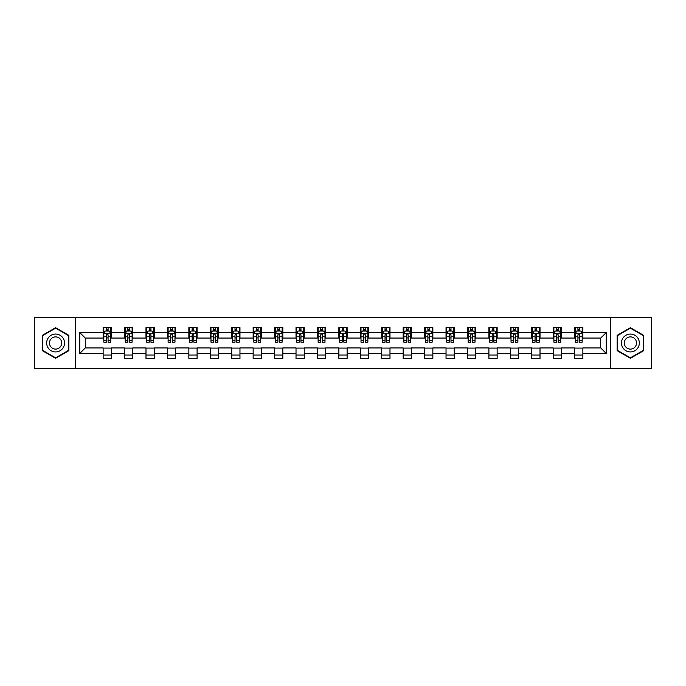 <?xml version="1.0" encoding="UTF-8"?>
<svg xmlns="http://www.w3.org/2000/svg" width="686" height="686" viewBox="0 0 686 686"><rect width="100%" height="100%" fill="white"/><g stroke="black" fill="none" stroke-linecap="round" stroke-linejoin="round"><path stroke-width="1.03" d="M610.763 368.416L651.7 368.416L651.7 317.584L610.763 317.584L610.763 368.416L75.237 368.416L75.237 317.584L34.3 317.584L34.3 368.416L75.237 368.416M610.763 317.584L75.237 317.584M582.868 332.556L582.868 327.548L574.628 327.548L574.628 332.556L561.44 332.556L561.44 327.548L553.199 327.548L553.199 332.556L540.011 332.556L540.011 327.548L531.761 327.548L531.761 332.556L518.573 332.556L518.573 327.548L510.333 327.548L510.333 332.556L497.144 332.556L497.144 327.548L488.904 327.548L488.904 332.556L475.715 332.556L475.715 327.548L467.466 327.548L467.466 332.556L454.278 332.556L454.278 327.548L446.037 327.548L446.037 332.556L432.849 332.556L432.849 327.548L424.608 327.548L424.608 332.556L411.42 332.556L411.42 327.548L403.171 327.548L403.171 332.556L389.982 332.556L389.982 327.548L381.742 327.548L381.742 332.556L368.554 332.556L368.554 327.548L360.313 327.548L360.313 332.556L347.125 332.556L347.125 327.548L338.875 327.548L338.875 332.556L325.687 332.556L325.687 327.548L317.447 327.548L317.447 332.556L304.258 332.556L304.258 327.548L296.018 327.548L296.018 332.556L282.829 332.556L282.829 327.548L274.58 327.548L274.58 332.556L261.392 332.556L261.392 327.548L253.151 327.548L253.151 332.556L239.963 332.556L239.963 327.548L231.722 327.548L231.722 332.556L218.534 332.556L218.534 327.548L210.285 327.548L210.285 332.556L197.096 332.556L197.096 327.548L188.856 327.548L188.856 332.556L175.667 332.556L175.667 327.548L167.427 327.548L167.427 332.556L154.239 332.556L154.239 327.548L145.989 327.548L145.989 332.556L132.801 332.556L132.801 327.548L124.56 327.548L124.56 332.556L111.372 332.556L111.372 327.548L103.132 327.548L103.132 332.556L79.773 332.556L79.773 353.444L85.27 347.948L103.132 347.948L103.132 358.452L111.372 358.452L111.372 347.948L124.56 347.948L124.56 358.452L132.801 358.452L132.801 347.948L145.989 347.948L145.989 358.452L154.239 358.452L154.239 347.948L167.427 347.948L167.427 358.452L175.667 358.452L175.667 347.948L188.856 347.948L188.856 358.452L197.096 358.452L197.096 347.948L210.285 347.948L210.285 358.452L218.534 358.452L218.534 347.948L231.722 347.948L231.722 358.452L239.963 358.452L239.963 347.948L253.151 347.948L253.151 358.452L261.392 358.452L261.392 347.948L274.58 347.948L274.58 358.452L282.829 358.452L282.829 347.948L296.018 347.948L296.018 358.452L304.258 358.452L304.258 347.948L317.447 347.948L317.447 358.452L325.687 358.452L325.687 347.948L338.875 347.948L338.875 358.452L347.125 358.452L347.125 347.948L360.313 347.948L360.313 358.452L368.554 358.452L368.554 347.948L381.742 347.948L381.742 358.452L389.982 358.452L389.982 347.948L403.171 347.948L403.171 358.452L411.42 358.452L411.42 347.948L424.608 347.948L424.608 358.452L432.849 358.452L432.849 347.948L446.037 347.948L446.037 358.452L454.278 358.452L454.278 347.948L467.466 347.948L467.466 358.452L475.715 358.452L475.715 347.948L488.904 347.948L488.904 358.452L497.144 358.452L497.144 347.948L510.333 347.948L510.333 358.452L518.573 358.452L518.573 347.948L531.761 347.948L531.761 358.452L540.011 358.452L540.011 347.948L553.199 347.948L553.199 358.452L561.44 358.452L561.44 347.948L574.628 347.948L574.628 358.452L582.868 358.452L582.868 347.948L600.73 347.948L600.73 338.052L582.868 338.052L582.868 332.556L606.227 332.556L606.227 353.444L582.868 353.444M574.628 353.444L561.44 353.444M553.199 353.444L540.011 353.444M531.761 353.444L518.573 353.444M510.333 353.444L497.144 353.444M488.904 353.444L475.715 353.444M467.466 353.444L454.278 353.444M446.037 353.444L432.849 353.444M424.608 353.444L411.42 353.444M403.171 353.444L389.982 353.444M381.742 353.444L368.554 353.444M360.313 353.444L347.125 353.444M338.875 353.444L325.687 353.444M317.447 353.444L304.258 353.444M296.018 353.444L282.829 353.444M274.58 353.444L261.392 353.444M253.151 353.444L239.963 353.444M231.722 353.444L218.534 353.444M210.285 353.444L197.096 353.444M188.856 353.444L175.667 353.444M167.427 353.444L154.239 353.444M145.989 353.444L132.801 353.444M124.56 353.444L111.372 353.444M103.132 353.444L79.773 353.444M574.628 332.556L574.628 338.052L561.44 338.052L561.44 332.556M553.199 332.556L553.199 338.052L540.011 338.052L540.011 332.556M531.761 332.556L531.761 338.052L518.573 338.052L518.573 332.556M510.333 332.556L510.333 338.052L497.144 338.052L497.144 332.556M488.904 332.556L488.904 338.052L475.715 338.052L475.715 332.556M467.466 332.556L467.466 338.052L454.278 338.052L454.278 332.556M446.037 332.556L446.037 338.052L432.849 338.052L432.849 332.556M424.608 332.556L424.608 338.052L411.42 338.052L411.42 332.556M403.171 332.556L403.171 338.052L389.982 338.052L389.982 332.556M381.742 332.556L381.742 338.052L368.554 338.052L368.554 332.556M360.313 332.556L360.313 338.052L347.125 338.052L347.125 332.556M338.875 332.556L338.875 338.052L325.687 338.052L325.687 332.556M317.447 332.556L317.447 338.052L304.258 338.052L304.258 332.556M296.018 332.556L296.018 338.052L282.829 338.052L282.829 332.556M274.58 332.556L274.58 338.052L261.392 338.052L261.392 332.556M253.151 332.556L253.151 338.052L239.963 338.052L239.963 332.556M231.722 332.556L231.722 338.052L218.534 338.052L218.534 332.556M210.285 332.556L210.285 338.052L197.096 338.052L197.096 332.556M188.856 332.556L188.856 338.052L175.667 338.052L175.667 332.556M167.427 332.556L167.427 338.052L154.239 338.052L154.239 332.556M145.989 332.556L145.989 338.052L132.801 338.052L132.801 332.556M124.56 332.556L124.56 338.052L111.372 338.052L111.372 332.556M103.132 332.556L103.132 338.052L85.27 338.052L79.773 332.556M85.27 338.052L85.27 347.948M606.227 353.444L600.73 347.948M600.73 338.052L606.227 332.556M103.132 330.978L103.818 330.978M106.424 330.978L108.071 330.978M110.686 330.978L111.372 330.978M103.132 337.915L103.818 337.915M106.424 337.915L108.071 337.915M110.686 337.915L111.372 337.915M103.132 348.085L111.372 348.085M103.132 355.022L111.372 355.022M124.56 348.085L132.801 348.085M124.56 355.022L132.801 355.022M124.56 330.978L125.246 330.978M127.862 330.978L129.508 330.978M132.115 330.978L132.801 330.978M124.56 337.915L125.246 337.915M127.862 337.915L129.508 337.915M132.115 337.915L132.801 337.915M145.989 348.085L154.239 348.085M145.989 355.022L154.239 355.022M145.989 330.978L146.675 330.978M149.291 330.978L150.937 330.978M153.553 330.978L154.239 330.978M145.989 337.915L146.675 337.915M149.291 337.915L150.937 337.915M153.553 337.915L154.239 337.915M167.427 348.085L175.667 348.085M167.427 355.022L175.667 355.022M167.427 330.978L168.113 330.978M170.72 330.978L172.366 330.978M174.981 330.978L175.667 330.978M167.427 337.915L168.113 337.915M170.72 337.915L172.366 337.915M174.981 337.915L175.667 337.915M188.856 348.085L197.096 348.085M188.856 355.022L197.096 355.022M188.856 330.978L189.542 330.978M192.157 330.978L193.804 330.978M196.41 330.978L197.096 330.978M188.856 337.915L189.542 337.915M192.157 337.915L193.804 337.915M196.41 337.915L197.096 337.915M210.285 348.085L218.534 348.085M210.285 355.022L218.534 355.022M210.285 330.978L210.971 330.978M213.586 330.978L215.233 330.978M217.848 330.978L218.534 330.978M210.285 337.915L210.971 337.915M213.586 337.915L215.233 337.915M217.848 337.915L218.534 337.915M231.722 348.085L239.963 348.085M231.722 355.022L239.963 355.022M231.722 330.978L232.408 330.978M235.015 330.978L236.661 330.978M239.277 330.978L239.963 330.978M231.722 337.915L232.408 337.915M235.015 337.915L236.661 337.915M239.277 337.915L239.963 337.915M253.151 348.085L261.392 348.085M253.151 355.022L261.392 355.022M253.151 330.978L253.837 330.978M256.453 330.978L258.099 330.978M260.706 330.978L261.392 330.978M253.151 337.915L253.837 337.915M256.453 337.915L258.099 337.915M260.706 337.915L261.392 337.915M274.58 348.085L282.829 348.085M274.58 355.022L282.829 355.022M274.58 330.978L275.266 330.978M277.881 330.978L279.528 330.978M282.143 330.978L282.829 330.978M274.58 337.915L275.266 337.915M277.881 337.915L279.528 337.915M282.143 337.915L282.829 337.915M296.018 348.085L304.258 348.085M296.018 355.022L304.258 355.022M296.018 330.978L296.704 330.978M299.31 330.978L300.957 330.978M303.572 330.978L304.258 330.978M296.018 337.915L296.704 337.915M299.31 337.915L300.957 337.915M303.572 337.915L304.258 337.915M317.447 348.085L325.687 348.085M317.447 355.022L325.687 355.022M317.447 330.978L318.132 330.978M320.748 330.978L322.394 330.978M325.001 330.978L325.687 330.978M317.447 337.915L318.132 337.915M320.748 337.915L322.394 337.915M325.001 337.915L325.687 337.915M338.875 348.085L347.125 348.085M338.875 355.022L347.125 355.022M338.875 330.978L339.561 330.978M342.177 330.978L343.823 330.978M346.439 330.978L347.125 330.978M338.875 337.915L339.561 337.915M342.177 337.915L343.823 337.915M346.439 337.915L347.125 337.915M360.313 348.085L368.554 348.085M360.313 355.022L368.554 355.022M360.313 330.978L360.999 330.978M363.606 330.978L365.252 330.978M367.868 330.978L368.554 330.978M360.313 337.915L360.999 337.915M363.606 337.915L365.252 337.915M367.868 337.915L368.554 337.915M381.742 348.085L389.982 348.085M381.742 355.022L389.982 355.022M381.742 330.978L382.428 330.978M385.043 330.978L386.69 330.978M389.296 330.978L389.982 330.978M381.742 337.915L382.428 337.915M385.043 337.915L386.69 337.915M389.296 337.915L389.982 337.915M403.171 348.085L411.42 348.085M403.171 355.022L411.42 355.022M403.171 330.978L403.857 330.978M406.472 330.978L408.119 330.978M410.734 330.978L411.42 330.978M403.171 337.915L403.857 337.915M406.472 337.915L408.119 337.915M410.734 337.915L411.42 337.915M424.608 348.085L432.849 348.085M424.608 355.022L432.849 355.022M424.608 330.978L425.294 330.978M427.901 330.978L429.547 330.978M432.163 330.978L432.849 330.978M424.608 337.915L425.294 337.915M427.901 337.915L429.547 337.915M432.163 337.915L432.849 337.915M446.037 348.085L454.278 348.085M446.037 355.022L454.278 355.022M446.037 330.978L446.723 330.978M449.339 330.978L450.985 330.978M453.592 330.978L454.278 330.978M446.037 337.915L446.723 337.915M449.339 337.915L450.985 337.915M453.592 337.915L454.278 337.915M467.466 348.085L475.715 348.085M467.466 355.022L475.715 355.022M467.466 330.978L468.152 330.978M470.768 330.978L472.414 330.978M475.029 330.978L475.715 330.978M467.466 337.915L468.152 337.915M470.768 337.915L472.414 337.915M475.029 337.915L475.715 337.915M488.904 348.085L497.144 348.085M488.904 355.022L497.144 355.022M488.904 330.978L489.59 330.978M492.196 330.978L493.843 330.978M496.458 330.978L497.144 330.978M488.904 337.915L489.59 337.915M492.196 337.915L493.843 337.915M496.458 337.915L497.144 337.915M510.333 348.085L518.573 348.085M510.333 355.022L518.573 355.022M510.333 330.978L511.019 330.978M513.634 330.978L515.28 330.978M517.887 330.978L518.573 330.978M510.333 337.915L511.019 337.915M513.634 337.915L515.28 337.915M517.887 337.915L518.573 337.915M531.761 348.085L540.011 348.085M531.761 355.022L540.011 355.022M531.761 330.978L532.447 330.978M535.063 330.978L536.709 330.978M539.325 330.978L540.011 330.978M531.761 337.915L532.447 337.915M535.063 337.915L536.709 337.915M539.325 337.915L540.011 337.915M553.199 348.085L561.44 348.085M553.199 355.022L561.44 355.022M553.199 330.978L553.885 330.978M556.492 330.978L558.138 330.978M560.754 330.978L561.44 330.978M553.199 337.915L553.885 337.915M556.492 337.915L558.138 337.915M560.754 337.915L561.44 337.915M574.628 348.085L582.868 348.085M574.628 355.022L582.868 355.022M574.628 330.978L575.314 330.978M577.929 330.978L579.576 330.978M582.182 330.978L582.868 330.978M574.628 337.915L575.314 337.915M577.929 337.915L579.576 337.915M582.182 337.915L582.868 337.915M55.592 358.306L68.849 350.657L68.849 335.343L55.592 327.694L42.335 335.343L42.335 350.657L55.592 358.306M643.665 335.343L630.408 327.694L617.151 335.343L617.151 350.657L630.408 358.306L643.665 350.657L643.665 335.343M108.071 329.331L106.424 329.331M110.686 340.453L108.071 340.453L108.071 342.177L110.686 342.177L110.686 333.799L109.314 331.046L105.19 331.046L103.818 333.799L103.818 342.177L106.424 342.177L106.424 340.453L103.818 340.453M103.818 333.799L103.818 327.548M110.686 333.799L110.686 327.548M106.424 331.046L106.424 327.548M108.071 327.548L108.071 331.046M108.071 340.453L108.071 334.828C107.522 333.765 106.973 333.765 106.424 334.828L106.424 340.453M63.326 347.468A8.927 8.927 0 0 0 60.059 335.265A8.927 8.927 0 0 0 47.857 338.532A8.927 8.927 0 0 0 51.133 350.735A8.927 8.927 0 0 0 63.326 347.468M60.891 346.053A6.114 6.114 0 0 0 58.653 337.709A6.114 6.114 0 0 0 50.301 339.947A6.114 6.114 0 0 0 52.539 348.291A6.114 6.114 0 0 0 60.891 346.053M42.746 350.417L42.746 335.583L55.592 328.165L68.437 335.583L68.437 350.417L55.592 357.835L42.746 350.417M630.408 334.073A8.927 8.927 0 0 0 621.473 343A8.927 8.927 0 0 0 630.408 351.927A8.927 8.927 0 0 0 639.335 343A8.927 8.927 0 0 0 630.408 334.073M630.408 336.886A6.114 6.114 0 0 0 624.294 343A6.114 6.114 0 0 0 630.408 349.114A6.114 6.114 0 0 0 636.522 343A6.114 6.114 0 0 0 630.408 336.886M643.254 350.417L630.408 357.835L617.563 350.417L617.563 335.583L630.408 328.165L643.254 335.583L643.254 350.417M129.508 329.331L127.862 329.331M132.115 340.453L129.508 340.453L129.508 342.177L132.115 342.177L132.115 333.799L130.743 331.046L126.618 331.046L125.246 333.799L125.246 342.177L127.862 342.177L127.862 340.453L125.246 340.453M125.246 333.799L125.246 327.548M132.115 333.799L132.115 327.548M127.862 331.046L127.862 327.548M129.508 327.548L129.508 331.046M129.508 340.453L129.508 334.828C128.959 333.765 128.411 333.765 127.862 334.828L127.862 340.453M150.937 329.331L149.291 329.331M153.553 340.453L150.937 340.453L150.937 342.177L153.553 342.177L153.553 333.799L152.172 331.046L148.056 331.046L146.675 333.799L146.675 342.177L149.291 342.177L149.291 340.453L146.675 340.453M146.675 333.799L146.675 327.548M153.553 333.799L153.553 327.548M149.291 331.046L149.291 327.548M150.937 327.548L150.937 331.046M150.937 340.453L150.937 334.828C150.388 333.765 149.84 333.765 149.291 334.828L149.291 340.453M172.366 329.331L170.72 329.331M174.981 340.453L172.366 340.453L172.366 342.177L174.981 342.177L174.981 333.799L173.609 331.046L169.485 331.046L168.113 333.799L168.113 342.177L170.72 342.177L170.72 340.453L168.113 340.453M168.113 333.799L168.113 327.548M174.981 333.799L174.981 327.548M170.72 331.046L170.72 327.548M172.366 327.548L172.366 331.046M172.366 340.453L172.366 334.828C171.817 333.765 171.268 333.765 170.72 334.828L170.72 340.453M193.804 329.331L192.157 329.331M196.41 340.453L193.804 340.453L193.804 342.177L196.41 342.177L196.41 333.799L195.038 331.046L190.914 331.046L189.542 333.799L189.542 342.177L192.157 342.177L192.157 340.453L189.542 340.453M189.542 333.799L189.542 327.548M196.41 333.799L196.41 327.548M192.157 331.046L192.157 327.548M193.804 327.548L193.804 331.046M193.804 340.453L193.804 334.828C193.255 333.765 192.706 333.765 192.157 334.828L192.157 340.453M215.233 329.331L213.586 329.331M217.848 340.453L215.233 340.453L215.233 342.177L217.848 342.177L217.848 333.799L216.467 331.046L212.351 331.046L210.971 333.799L210.971 342.177L213.586 342.177L213.586 340.453L210.971 340.453M210.971 333.799L210.971 327.548M217.848 333.799L217.848 327.548M213.586 331.046L213.586 327.548M215.233 327.548L215.233 331.046M215.233 340.453L215.233 334.828C214.684 333.765 214.135 333.765 213.586 334.828L213.586 340.453M236.661 329.331L235.015 329.331M239.277 340.453L236.661 340.453L236.661 342.177L239.277 342.177L239.277 333.799L237.905 331.046L233.78 331.046L232.408 333.799L232.408 342.177L235.015 342.177L235.015 340.453L232.408 340.453M232.408 333.799L232.408 327.548M239.277 333.799L239.277 327.548M235.015 331.046L235.015 327.548M236.661 327.548L236.661 331.046M236.661 340.453L236.661 334.828C236.113 333.765 235.564 333.765 235.015 334.828L235.015 340.453M258.099 329.331L256.453 329.331M260.706 340.453L258.099 340.453L258.099 342.177L260.706 342.177L260.706 333.799L259.334 331.046L255.209 331.046L253.837 333.799L253.837 342.177L256.453 342.177L256.453 340.453L253.837 340.453M253.837 333.799L253.837 327.548M260.706 333.799L260.706 327.548M256.453 331.046L256.453 327.548M258.099 327.548L258.099 331.046M258.099 340.453L258.099 334.828C257.55 333.765 257.001 333.765 256.453 334.828L256.453 340.453M279.528 329.331L277.881 329.331M282.143 340.453L279.528 340.453L279.528 342.177L282.143 342.177L282.143 333.799L280.763 331.046L276.647 331.046L275.266 333.799L275.266 342.177L277.881 342.177L277.881 340.453L275.266 340.453M275.266 333.799L275.266 327.548M282.143 333.799L282.143 327.548M277.881 331.046L277.881 327.548M279.528 327.548L279.528 331.046M279.528 340.453L279.528 334.828C278.979 333.765 278.43 333.765 277.881 334.828L277.881 340.453M300.957 329.331L299.31 329.331M303.572 340.453L300.957 340.453L300.957 342.177L303.572 342.177L303.572 333.799L302.2 331.046L298.076 331.046L296.704 333.799L296.704 342.177L299.31 342.177L299.31 340.453L296.704 340.453M296.704 333.799L296.704 327.548M303.572 333.799L303.572 327.548M299.31 331.046L299.31 327.548M300.957 327.548L300.957 331.046M300.957 340.453L300.957 334.828C300.408 333.765 299.859 333.765 299.31 334.828L299.31 340.453M322.394 329.331L320.748 329.331M325.001 340.453L322.394 340.453L322.394 342.177L325.001 342.177L325.001 333.799L323.629 331.046L319.505 331.046L318.132 333.799L318.132 342.177L320.748 342.177L320.748 340.453L318.132 340.453M318.132 333.799L318.132 327.548M325.001 333.799L325.001 327.548M320.748 331.046L320.748 327.548M322.394 327.548L322.394 331.046M322.394 340.453L322.394 334.828C321.845 333.765 321.297 333.765 320.748 334.828L320.748 340.453M343.823 329.331L342.177 329.331M346.439 340.453L343.823 340.453L343.823 342.177L346.439 342.177L346.439 333.799L345.058 331.046L340.942 331.046L339.561 333.799L339.561 342.177L342.177 342.177L342.177 340.453L339.561 340.453M339.561 333.799L339.561 327.548M346.439 333.799L346.439 327.548M342.177 331.046L342.177 327.548M343.823 327.548L343.823 331.046M343.823 340.453L343.823 334.828C343.274 333.765 342.726 333.765 342.177 334.828L342.177 340.453M365.252 329.331L363.606 329.331M367.868 340.453L365.252 340.453L365.252 342.177L367.868 342.177L367.868 333.799L366.495 331.046L362.371 331.046L360.999 333.799L360.999 342.177L363.606 342.177L363.606 340.453L360.999 340.453M360.999 333.799L360.999 327.548M367.868 333.799L367.868 327.548M363.606 331.046L363.606 327.548M365.252 327.548L365.252 331.046M365.252 340.453L365.252 334.828C364.703 333.765 364.155 333.765 363.606 334.828L363.606 340.453M386.69 329.331L385.043 329.331M389.296 340.453L386.69 340.453L386.69 342.177L389.296 342.177L389.296 333.799L387.924 331.046L383.8 331.046L382.428 333.799L382.428 342.177L385.043 342.177L385.043 340.453L382.428 340.453M382.428 333.799L382.428 327.548M389.296 333.799L389.296 327.548M385.043 331.046L385.043 327.548M386.69 327.548L386.69 331.046M386.69 340.453L386.69 334.828C386.141 333.765 385.592 333.765 385.043 334.828L385.043 340.453M408.119 329.331L406.472 329.331M410.734 340.453L408.119 340.453L408.119 342.177L410.734 342.177L410.734 333.799L409.353 331.046L405.237 331.046L403.857 333.799L403.857 342.177L406.472 342.177L406.472 340.453L403.857 340.453M403.857 333.799L403.857 327.548M410.734 333.799L410.734 327.548M406.472 331.046L406.472 327.548M408.119 327.548L408.119 331.046M408.119 340.453L408.119 334.828C407.57 333.765 407.021 333.765 406.472 334.828L406.472 340.453M429.547 329.331L427.901 329.331M432.163 340.453L429.547 340.453L429.547 342.177L432.163 342.177L432.163 333.799L430.791 331.046L426.666 331.046L425.294 333.799L425.294 342.177L427.901 342.177L427.901 340.453L425.294 340.453M425.294 333.799L425.294 327.548M432.163 333.799L432.163 327.548M427.901 331.046L427.901 327.548M429.547 327.548L429.547 331.046M429.547 340.453L429.547 334.828C428.999 333.765 428.45 333.765 427.901 334.828L427.901 340.453M450.985 329.331L449.339 329.331M453.592 340.453L450.985 340.453L450.985 342.177L453.592 342.177L453.592 333.799L452.22 331.046L448.095 331.046L446.723 333.799L446.723 342.177L449.339 342.177L449.339 340.453L446.723 340.453M446.723 333.799L446.723 327.548M453.592 333.799L453.592 327.548M449.339 331.046L449.339 327.548M450.985 327.548L450.985 331.046M450.985 340.453L450.985 334.828C450.436 333.765 449.887 333.765 449.339 334.828L449.339 340.453M472.414 329.331L470.768 329.331M475.029 340.453L472.414 340.453L472.414 342.177L475.029 342.177L475.029 333.799L473.649 331.046L469.533 331.046L468.152 333.799L468.152 342.177L470.768 342.177L470.768 340.453L468.152 340.453M468.152 333.799L468.152 327.548M475.029 333.799L475.029 327.548M470.768 331.046L470.768 327.548M472.414 327.548L472.414 331.046M472.414 340.453L472.414 334.828C471.865 333.765 471.316 333.765 470.768 334.828L470.768 340.453M493.843 329.331L492.196 329.331M496.458 340.453L493.843 340.453L493.843 342.177L496.458 342.177L496.458 333.799L495.086 331.046L490.962 331.046L489.59 333.799L489.59 342.177L492.196 342.177L492.196 340.453L489.59 340.453M489.59 333.799L489.59 327.548M496.458 333.799L496.458 327.548M492.196 331.046L492.196 327.548M493.843 327.548L493.843 331.046M493.843 340.453L493.843 334.828C493.294 333.765 492.745 333.765 492.196 334.828L492.196 340.453M515.28 329.331L513.634 329.331M517.887 340.453L515.28 340.453L515.28 342.177L517.887 342.177L517.887 333.799L516.515 331.046L512.391 331.046L511.019 333.799L511.019 342.177L513.634 342.177L513.634 340.453L511.019 340.453M511.019 333.799L511.019 327.548M517.887 333.799L517.887 327.548M513.634 331.046L513.634 327.548M515.28 327.548L515.28 331.046M515.28 340.453L515.28 334.828C514.732 333.765 514.183 333.765 513.634 334.828L513.634 340.453M536.709 329.331L535.063 329.331M539.325 340.453L536.709 340.453L536.709 342.177L539.325 342.177L539.325 333.799L537.944 331.046L533.828 331.046L532.447 333.799L532.447 342.177L535.063 342.177L535.063 340.453L532.447 340.453M532.447 333.799L532.447 327.548M539.325 333.799L539.325 327.548M535.063 331.046L535.063 327.548M536.709 327.548L536.709 331.046M536.709 340.453L536.709 334.828C536.16 333.765 535.612 333.765 535.063 334.828L535.063 340.453M558.138 329.331L556.492 329.331M560.754 340.453L558.138 340.453L558.138 342.177L560.754 342.177L560.754 333.799L559.382 331.046L555.257 331.046L553.885 333.799L553.885 342.177L556.492 342.177L556.492 340.453L553.885 340.453M553.885 333.799L553.885 327.548M560.754 333.799L560.754 327.548M556.492 331.046L556.492 327.548M558.138 327.548L558.138 331.046M558.138 340.453L558.138 334.828C557.589 333.765 557.041 333.765 556.492 334.828L556.492 340.453M579.576 329.331L577.929 329.331M582.182 340.453L579.576 340.453L579.576 342.177L582.182 342.177L582.182 333.799L580.81 331.046L576.686 331.046L575.314 333.799L575.314 342.177L577.929 342.177L577.929 340.453L575.314 340.453M575.314 333.799L575.314 327.548M582.182 333.799L582.182 327.548M577.929 331.046L577.929 327.548M579.576 327.548L579.576 331.046M579.576 340.453L579.576 334.828C579.027 333.765 578.478 333.765 577.929 334.828L577.929 340.453M110.652 333.73L103.852 333.73M103.818 331.209L105.104 331.209M109.391 331.209L110.686 331.209M106.424 336.775L103.818 336.775M110.686 336.775L108.071 336.775M108.071 330.206L106.424 330.206M132.081 333.73L125.281 333.73M125.246 331.209L126.541 331.209M130.829 331.209L132.115 331.209M127.862 336.775L125.246 336.775M132.115 336.775L129.508 336.775M129.508 330.206L127.862 330.206M153.518 333.73L146.71 333.73M146.675 331.209L147.97 331.209M152.258 331.209L153.553 331.209M149.291 336.775L146.675 336.775M153.553 336.775L150.937 336.775M150.937 330.206L149.291 330.206M174.947 333.73L168.147 333.73M168.113 331.209L169.399 331.209M173.687 331.209L174.981 331.209M170.72 336.775L168.113 336.775M174.981 336.775L172.366 336.775M172.366 330.206L170.72 330.206M196.376 333.73L189.576 333.73M189.542 331.209L190.837 331.209M195.124 331.209L196.41 331.209M192.157 336.775L189.542 336.775M196.41 336.775L193.804 336.775M193.804 330.206L192.157 330.206M217.814 333.73L211.005 333.73M210.971 331.209L212.266 331.209M216.553 331.209L217.848 331.209M213.586 336.775L210.971 336.775M217.848 336.775L215.233 336.775M215.233 330.206L213.586 330.206M239.243 333.73L232.443 333.73M232.408 331.209L233.694 331.209M237.982 331.209L239.277 331.209M235.015 336.775L232.408 336.775M239.277 336.775L236.661 336.775M236.661 330.206L235.015 330.206M260.671 333.73L253.871 333.73M253.837 331.209L255.132 331.209M259.419 331.209L260.706 331.209M256.453 336.775L253.837 336.775M260.706 336.775L258.099 336.775M258.099 330.206L256.453 330.206M282.109 333.73L275.3 333.73M275.266 331.209L276.561 331.209M280.848 331.209L282.143 331.209M277.881 336.775L275.266 336.775M282.143 336.775L279.528 336.775M279.528 330.206L277.881 330.206M303.538 333.73L296.738 333.73M296.704 331.209L297.99 331.209M302.277 331.209L303.572 331.209M299.31 336.775L296.704 336.775M303.572 336.775L300.957 336.775M300.957 330.206L299.31 330.206M324.967 333.73L318.167 333.73M318.132 331.209L319.427 331.209M323.715 331.209L325.001 331.209M320.748 336.775L318.132 336.775M325.001 336.775L322.394 336.775M322.394 330.206L320.748 330.206M346.404 333.73L339.596 333.73M339.561 331.209L340.856 331.209M345.144 331.209L346.439 331.209M342.177 336.775L339.561 336.775M346.439 336.775L343.823 336.775M343.823 330.206L342.177 330.206M367.833 333.73L361.033 333.73M360.999 331.209L362.285 331.209M366.573 331.209L367.868 331.209M363.606 336.775L360.999 336.775M367.868 336.775L365.252 336.775M365.252 330.206L363.606 330.206M389.262 333.73L382.462 333.73M382.428 331.209L383.723 331.209M388.01 331.209L389.296 331.209M385.043 336.775L382.428 336.775M389.296 336.775L386.69 336.775M386.69 330.206L385.043 330.206M410.7 333.73L403.891 333.73M403.857 331.209L405.152 331.209M409.439 331.209L410.734 331.209M406.472 336.775L403.857 336.775M410.734 336.775L408.119 336.775M408.119 330.206L406.472 330.206M432.129 333.73L425.329 333.73M425.294 331.209L426.581 331.209M430.868 331.209L432.163 331.209M427.901 336.775L425.294 336.775M432.163 336.775L429.547 336.775M429.547 330.206L427.901 330.206M453.557 333.73L446.757 333.73M446.723 331.209L448.018 331.209M452.306 331.209L453.592 331.209M449.339 336.775L446.723 336.775M453.592 336.775L450.985 336.775M450.985 330.206L449.339 330.206M474.995 333.73L468.186 333.73M468.152 331.209L469.447 331.209M473.734 331.209L475.029 331.209M470.768 336.775L468.152 336.775M475.029 336.775L472.414 336.775M472.414 330.206L470.768 330.206M496.424 333.73L489.624 333.73M489.59 331.209L490.876 331.209M495.163 331.209L496.458 331.209M492.196 336.775L489.59 336.775M496.458 336.775L493.843 336.775M493.843 330.206L492.196 330.206M517.853 333.73L511.053 333.73M511.019 331.209L512.313 331.209M516.601 331.209L517.887 331.209M513.634 336.775L511.019 336.775M517.887 336.775L515.28 336.775M515.28 330.206L513.634 330.206M539.29 333.73L532.482 333.73M532.447 331.209L533.742 331.209M538.03 331.209L539.325 331.209M535.063 336.775L532.447 336.775M539.325 336.775L536.709 336.775M536.709 330.206L535.063 330.206M560.719 333.73L553.919 333.73M553.885 331.209L555.171 331.209M559.459 331.209L560.754 331.209M556.492 336.775L553.885 336.775M560.754 336.775L558.138 336.775M558.138 330.206L556.492 330.206M582.148 333.73L575.348 333.73M575.314 331.209L576.609 331.209M580.896 331.209L582.182 331.209M577.929 336.775L575.314 336.775M582.182 336.775L579.576 336.775M579.576 330.206L577.929 330.206"/></g></svg>
